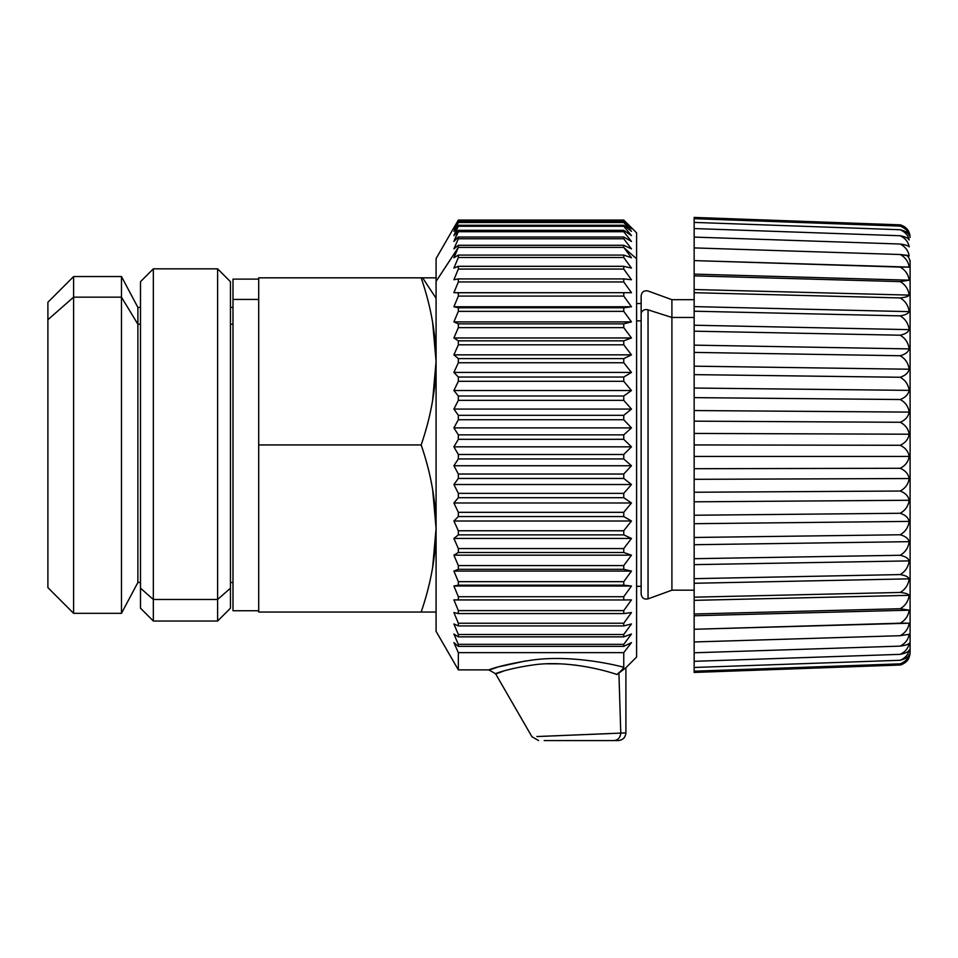 <?xml version="1.0" encoding="UTF-8"?>
<svg xmlns="http://www.w3.org/2000/svg" width="958" height="958" viewBox="0 0 958 958"><rect width="100%" height="100%" fill="white"/><g stroke="black" fill="none" stroke-linecap="round" stroke-linejoin="round"><path stroke-width="1.44" d="M47.9 319.721L73.61 297.16L73.61 613.324L47.9 587.613L47.9 302.261L73.61 276.551L73.61 297.16L47.9 319.721L47.9 570.154M140.491 582.476L137.88 582.476L121.474 613.324L73.61 613.324L73.61 276.551L121.474 276.551L121.474 297.16L73.61 297.16L121.474 297.16L121.474 613.324L121.474 276.551L137.88 307.398L137.88 324.235L121.474 297.16L137.88 324.235L137.88 582.476L137.88 307.398L140.491 307.398M140.491 324.235L137.88 324.235L140.491 324.235M140.491 301.674L140.491 588.2L153.34 599.48L153.34 621.035L153.34 599.48L140.491 588.2L140.491 281.688L153.34 268.839L153.34 599.48L217.61 599.48L217.61 621.035L217.61 599.48L153.34 599.48L153.34 268.839L217.61 268.839L217.61 599.48L230.459 588.2L230.459 608.174L217.61 621.035L153.34 621.035L140.491 608.174L140.491 588.2M230.459 281.688L230.459 588.2L217.61 599.48L217.61 268.839L230.459 281.688M230.459 588.2L230.459 301.674M232.998 324.235L230.459 324.235L232.998 324.235M258.708 610.749L232.998 610.749L232.998 299.423L232.998 590.451M232.998 299.423L258.708 299.423L232.998 299.423L232.998 279.125L258.708 279.125M258.708 277.832L258.708 612.042L436.082 612.042L258.708 612.042L258.708 277.832L421.161 277.832L258.708 277.832M422.167 448.009L421.161 444.931C430.944 473.408 435.914 501.25 436.082 528.481L432.621 489.334L436.082 528.481C435.914 555.724 430.944 583.566 421.161 612.042L436.082 612.042L421.161 612.042C430.944 583.566 435.914 555.712 436.082 528.481L432.633 567.519M422.167 280.91L421.161 277.832C430.944 306.309 435.914 334.15 436.082 361.382L432.633 322.355L436.082 361.382C435.914 388.613 430.944 416.467 421.161 444.931L258.708 444.931L421.161 444.931C430.944 416.467 435.914 388.613 436.082 361.382L432.621 400.54M436.082 277.832L421.161 277.832L436.082 277.832L422.634 277.832L436.082 298.297L422.634 277.832M436.082 361.382C435.914 334.15 430.944 306.309 421.161 277.832M436.082 528.481C435.914 501.25 430.944 473.408 421.161 444.931M538.6 740.57L531.929 736.714L495.561 673.737L488.879 669.881L458.343 669.881L458.343 652.649L623.754 652.649L631.466 642.602L623.754 646.363L631.466 642.602L623.754 652.649L458.343 652.649L453.9 642.602L458.343 646.363L623.754 646.363L623.754 644.339L623.754 646.363L458.343 646.363L458.343 644.339L623.754 644.339L631.466 634.004L623.754 636.866L631.466 634.004L623.754 644.339L458.343 644.339L453.9 634.004L458.343 636.866L623.754 636.866L623.754 634.507L623.754 636.866L458.343 636.866L458.343 634.507L623.754 634.507L631.466 623.957L623.754 625.921L631.466 623.957L623.754 634.507L458.343 634.507L453.9 623.957L458.343 625.921L623.754 625.921L623.754 623.239L623.754 625.921L458.343 625.921L458.343 623.239L623.754 623.239L631.466 612.557L623.754 613.587L631.466 612.557L623.754 623.239L458.343 623.239L453.9 612.557L458.343 613.587L623.754 613.587L623.754 610.605L623.754 613.587L458.343 613.587L458.343 610.605L623.754 610.605L631.466 599.876L623.754 599.971L631.466 599.876L623.754 610.605L458.343 610.605L453.9 599.876L623.754 599.971L623.754 596.714L623.754 599.971L458.343 599.971L458.343 596.714L623.754 596.714L631.466 586.021L623.754 596.714L458.343 596.714L453.9 586.021L631.466 586.021L623.754 585.17L631.466 586.021L453.9 586.021L458.343 585.17L623.754 585.17L623.754 581.662L623.754 585.17L458.343 585.17L458.343 581.662L623.754 581.662L631.466 571.088L623.754 581.662L458.343 581.662L453.9 571.088L631.466 571.088L623.754 569.315L631.466 571.088L453.9 571.088L458.343 569.315L623.754 569.315L623.754 565.579L623.754 569.315L458.343 569.315L458.343 565.579L623.754 565.579L631.466 555.185L623.754 565.579L458.343 565.579L453.9 555.185L631.466 555.185L623.754 552.503L631.466 555.185L453.9 555.185L458.343 552.503L623.754 552.503L623.754 548.563L623.754 552.503L458.343 552.503L458.343 548.563L623.754 548.563L631.466 538.456L623.754 548.563L458.343 548.563L453.9 538.456L631.466 538.456L623.754 534.875L631.466 538.456L453.9 538.456L458.343 534.875L623.754 534.875L623.754 530.768L623.754 534.875L458.343 534.875L458.343 530.768L623.754 530.768L631.466 521.008L623.754 530.768L458.343 530.768L453.9 521.008L631.466 521.008L623.754 516.566L631.466 521.008L453.9 521.008L458.343 516.566L623.754 516.566L623.754 512.326L623.754 516.566L458.343 516.566L458.343 512.326L623.754 512.326L631.466 502.986L623.754 512.326L458.343 512.326L453.9 502.986L631.466 502.986L623.754 497.705L631.466 502.986L453.9 502.986L458.343 497.705L623.754 497.705L623.754 493.358L623.754 497.705L458.343 497.705L458.343 493.358L623.754 493.358L631.466 484.52L623.754 493.358L458.343 493.358L453.9 484.52L631.466 484.52L623.754 478.449L631.466 484.52L453.9 484.52L458.343 478.449L623.754 478.449L623.754 474.03L623.754 478.449L458.343 478.449L458.343 474.03L623.754 474.03L631.466 465.756L623.754 474.03L458.343 474.03L453.9 465.756L631.466 465.756L623.754 458.93L631.466 465.756L453.9 465.756L458.343 458.93L623.754 458.93L623.754 454.487L623.754 458.93L458.343 458.93L458.343 454.487L623.754 454.487L631.466 446.835L623.754 454.487L458.343 454.487L453.9 446.835L631.466 446.835L623.754 439.315L631.466 446.835L453.9 446.835L458.343 439.315L623.754 439.315L623.754 434.86L623.754 439.315L458.343 439.315L458.343 434.86L623.754 434.86L631.466 427.891L623.754 434.86L458.343 434.86L453.9 427.891L631.466 427.891L623.754 419.736L631.466 427.891L453.9 427.891L458.343 419.736L623.754 419.736L623.754 415.317L623.754 419.736L458.343 419.736L458.343 415.317L623.754 415.317L631.466 409.078L623.754 415.317L458.343 415.317L453.9 409.078L631.466 409.078L623.754 400.348L631.466 409.078L453.9 409.078L458.343 400.348L623.754 400.348L623.754 395.989L623.754 400.348L458.343 400.348L458.343 395.989L623.754 395.989L631.466 390.541L623.754 395.989L458.343 395.989L453.9 390.541L631.466 390.541L623.754 381.308L631.466 390.541L453.9 390.541L458.343 381.308L623.754 381.308L623.754 377.045L623.754 381.308L458.343 381.308L458.343 377.045L623.754 377.045L631.466 372.423L623.754 377.045L458.343 377.045L453.9 372.423L631.466 372.423L623.754 362.747L631.466 372.423L453.9 372.423L458.343 362.747L623.754 362.747L623.754 358.603L623.754 362.747L458.343 362.747L458.343 358.603L623.754 358.603L631.466 354.855L623.754 358.603L458.343 358.603L453.9 354.855L631.466 354.855L623.754 344.808L631.466 354.855L453.9 354.855L458.343 344.808L623.754 344.808L623.754 340.832L623.754 344.808L458.343 344.808L458.343 340.832L623.754 340.832L631.466 337.97L623.754 340.832L458.343 340.832L453.9 337.97L631.466 337.97L623.754 327.636L631.466 337.97L453.9 337.97L458.343 327.636L623.754 327.636L623.754 323.852L623.754 327.636L458.343 327.636L458.343 323.852L623.754 323.852L631.466 321.9L623.754 323.852L458.343 323.852L453.9 321.9L631.466 321.9L623.754 311.35L631.466 321.9L453.9 321.9L458.343 311.35L623.754 311.35L623.754 307.793L623.754 311.35L458.343 311.35L458.343 307.793L623.754 307.793L631.466 306.764L623.754 307.793L458.343 307.793L453.9 306.764L631.466 306.764L623.754 296.082L631.466 306.764L453.9 306.764L458.343 296.082L623.754 296.082L623.754 292.777L623.754 296.082L458.343 296.082L458.343 292.777L631.466 292.681L453.9 292.681L631.466 292.681L623.754 281.951L631.466 292.681L453.9 292.681L458.343 281.951L623.754 281.951L623.754 278.91L623.754 281.951L458.343 281.951L458.343 278.91L623.754 278.91L631.466 279.748L623.754 269.066L631.466 279.748L623.754 278.91L458.343 278.91L453.9 279.748L458.343 269.066L623.754 269.066L623.754 266.312L623.754 269.066L458.343 269.066L458.343 266.312L623.754 266.312L631.466 268.084L623.754 257.51L631.466 268.084L623.754 266.312L458.343 266.312L453.9 268.084L458.343 257.51L623.754 257.51L623.754 255.079L623.754 257.51L458.343 257.51L458.343 255.079L623.754 255.079L631.466 257.762L623.754 247.38L623.754 245.284L623.754 247.38L458.343 247.38L623.754 247.38L631.466 257.762L623.754 255.079L458.343 255.079L453.9 257.762L458.343 247.38L458.343 245.284L623.754 245.284L631.466 248.864L623.754 238.758L631.466 248.864L623.754 245.284L458.343 245.284L453.9 248.864L458.343 238.758L623.754 238.758L623.754 237.021L623.754 238.758L458.343 238.758L458.343 237.021L623.754 237.021L631.466 241.464L623.754 231.704L631.466 241.464L623.754 237.021L458.343 237.021L453.9 241.464L458.343 231.704L623.754 231.704L623.754 230.327L623.754 231.704L458.343 231.704L458.343 230.327L623.754 230.327L631.466 235.608L623.754 226.268L631.466 235.608L623.754 230.327L458.343 230.327L453.9 235.608L458.343 226.268L623.754 226.268L623.754 225.274L623.754 226.268L458.343 226.268L458.343 225.274L623.754 225.274L631.466 231.345L623.754 222.507L631.466 231.345L623.754 225.274L458.343 225.274L453.9 231.345L458.343 222.507L623.754 222.507L623.754 221.885L623.754 222.507L458.343 222.507L458.343 221.885L623.754 221.885L631.466 228.711L623.754 220.436L631.466 228.711L623.754 221.885L458.343 221.885L453.9 228.711L458.343 220.436L623.754 220.436L458.343 220.196L623.754 220.196L631.466 227.717L623.754 220.065L631.466 227.717L623.754 220.196L458.343 220.196L453.9 227.717L458.343 220.065L623.754 220.065L458.343 220.065L453.9 227.717L458.343 220.196L453.9 228.711L458.343 221.885L453.9 231.345L458.343 225.274L453.9 235.608L458.343 230.327L453.9 241.464L458.343 237.021L458.343 238.758L453.9 248.864L458.343 245.284L458.343 247.38L436.082 281.377L458.152 247.823L453.9 257.762L458.343 255.079L458.343 257.51L453.9 268.084L458.343 266.312L458.343 269.066L453.9 279.748L458.343 278.91L458.343 281.951L453.9 292.681L458.343 292.777L458.343 296.082L453.9 306.764L458.343 307.793L458.343 311.35L453.9 321.9L458.343 323.852L458.343 327.636L453.9 337.97L458.343 340.832L458.343 344.808L453.9 354.855L458.343 358.603L458.343 362.747L453.9 372.423L458.343 377.045L458.343 381.308L453.9 390.541L458.343 395.989L458.343 400.348L453.9 409.078L458.343 415.317L458.343 419.736L453.9 427.891L458.343 434.86L458.343 439.315L453.9 446.835L458.343 454.487L458.343 458.93L453.9 465.756L458.343 474.03L458.343 478.449L453.9 484.52L458.343 493.358L458.343 497.705L453.9 502.986L458.343 512.326L458.343 516.566L453.9 521.008L458.343 530.768L458.343 534.875L453.9 538.456L458.343 548.563L458.343 552.503L453.9 555.185L458.343 565.579L458.343 569.315L453.9 571.088L458.343 581.662L458.343 585.17L453.9 586.021L458.343 596.714L458.343 599.971L453.9 599.876L458.343 610.605L458.343 613.587L453.9 612.557L458.343 623.239L458.343 625.921L453.9 623.957L458.343 634.507L458.343 636.866L453.9 634.004L458.343 644.339L458.343 646.363L453.9 642.602L458.343 652.649L458.343 669.881L436.082 631.322L436.082 281.377L436.082 608.498M436.082 281.377L436.082 258.552L455.002 225.789M623.754 652.649L623.754 667.271C606.713 662.673 568.25 655.511 534.169 659.811C494.065 665.343 477.108 674.564 497.513 667.175C477.12 674.564 494.053 665.343 534.169 659.811C568.262 655.511 606.713 662.673 623.754 667.271L623.754 652.649M494.783 667.989L497.513 667.175M498.783 666.804L525.942 660.888M592.032 661.008L597.888 661.894M620.904 666.564L623.754 667.271L622.341 669.57L623.754 667.271M621.167 670.792L616.928 674.516L621.167 670.804M617.024 674.444L616.928 674.516C601.732 669.235 567.16 660.936 536.408 664.517C500.088 669.223 485.035 678.24 503.309 671.175C485.023 678.252 500.1 669.211 536.408 664.517C567.16 660.936 601.744 669.223 616.928 674.516L625.909 667.726L616.964 674.492M629.538 225.789L636.603 232.854L636.603 258.816L624.089 247.823L636.603 258.816L636.603 657.02L625.909 667.726L625.909 732.858C625.442 737.54 622.88 740.115 618.197 740.57L613.934 740.57C617.994 740.151 620.269 737.66 620.772 733.098L618.916 672.959L620.772 733.098L539.857 736.427M622.197 666.888L620.197 666.397M603.6 662.888L602.654 662.72M574.129 664.972L576.512 665.259M580.656 665.846L581.41 665.954M560.143 663.858L546.982 663.81M621.73 733.05L625.909 732.858M619.874 672.025L623.131 668.588L619.874 672.025M636.603 631.059L636.603 258.816M536.899 736.534L609.647 733.6M556.754 735.792L554.131 735.888M548.838 736.091L544.012 736.271M543.39 736.295L541.126 736.379M620.772 733.098C620.269 737.66 617.994 740.151 613.934 740.57L575.602 740.57M561.137 740.57L618.197 740.57M544.18 740.57L613.934 740.57M636.603 320.858L641.141 320.858L636.603 320.858M694.155 590.188L671.905 590.188L671.905 299.686L671.905 317.469L648.039 309.841L671.905 317.469L671.905 590.188L648.039 598.87L648.039 309.841A5.137 4.515 180 0 0 641.141 314.08A5.137 4.515 0 0 1 648.039 309.841L648.039 598.87C644.123 599.66 641.824 598.043 641.141 594.044L641.141 314.08L641.141 586.332L636.603 586.332M641.141 314.08L641.141 295.83C641.824 291.831 644.123 290.214 648.039 291.004L671.905 299.686L694.155 299.686L694.155 672.444L694.155 292.705L694.155 306.608L909.19 311.637L694.155 306.608M671.905 317.469L694.155 317.469L671.905 317.469M694.155 217.418L694.155 292.705L694.155 217.418L900.161 224.855L694.155 217.418M900.197 224.867L900.161 224.855C905.31 226.711 908.316 229.405 909.19 232.95C908.304 229.968 905.298 227.681 900.161 226.1L694.155 218.675L900.161 226.1C905.31 228.196 908.316 231.261 909.19 235.309C908.304 232.902 905.298 231.046 900.161 229.74L694.155 222.4L900.161 229.74C905.31 232.052 908.316 235.464 909.19 239.967C908.304 238.171 905.298 236.758 900.161 235.74L694.155 228.555L900.161 235.74C905.31 238.243 908.316 241.955 909.19 246.877C908.304 245.691 905.298 244.745 900.161 244.027L694.155 237.093L900.161 244.027C905.31 246.697 908.316 250.673 909.19 255.954L900.161 254.517L694.155 247.906L900.161 254.517C905.31 257.331 908.316 261.522 909.19 267.102L694.155 260.6L900.161 267.09C905.31 270.012 908.316 274.371 909.19 280.191L694.155 274.12L909.19 280.191L900.161 281.616L694.155 275.856L900.161 281.616C905.31 284.61 908.316 289.1 909.19 295.1L694.155 289.52L909.19 295.1C908.304 296.465 905.298 297.411 900.161 297.938L694.155 292.705L900.161 297.938C905.31 300.968 908.316 305.53 909.19 311.637C908.304 313.613 905.298 315.026 900.161 315.865L694.155 311.206L900.161 315.865C905.31 318.894 908.316 323.493 909.19 329.636L694.155 325.229L909.19 329.636C908.304 332.21 905.298 334.067 900.161 335.204L694.155 331.181L900.161 335.204C905.31 338.21 908.316 342.772 909.19 348.904L694.155 345.143L909.19 348.904C908.304 352.053 905.298 354.328 900.161 355.741L694.155 352.4L900.161 355.741C905.31 358.687 908.316 363.19 909.19 369.225L694.155 366.172L909.19 369.225C908.304 372.901 905.298 375.572 900.161 377.26L694.155 374.626L900.161 377.26C905.31 380.122 908.316 384.493 909.19 390.373L694.155 388.05L909.19 390.373C908.304 394.54 905.298 397.582 900.161 399.522L694.155 397.63L900.161 399.522C905.31 402.252 908.316 406.455 909.19 412.108L694.155 410.551L909.19 412.108C908.304 416.73 905.298 420.119 900.161 422.274L694.155 421.161L900.161 422.274C905.31 424.861 908.316 428.837 909.19 434.214L694.155 433.435L909.19 434.214C908.304 439.231 905.298 442.919 900.161 445.278L694.155 444.931L900.161 445.278C905.31 447.685 908.316 451.41 909.19 456.439L694.155 456.439L909.19 456.439C908.304 461.792 905.298 465.744 900.161 468.282L694.155 468.713L900.161 468.282C905.31 470.486 908.316 473.899 909.19 478.533L694.155 479.323L909.19 478.533C908.304 484.173 905.298 488.341 900.161 491.035L694.155 492.244L900.161 491.035C905.31 492.999 908.316 496.076 909.19 500.268L694.155 501.824L909.19 500.268C908.304 506.123 905.298 510.458 900.161 513.272L694.155 515.236L900.161 513.272C905.31 514.985 908.316 517.691 909.19 521.391L694.155 523.703L909.19 521.391C908.304 527.391 905.298 531.858 900.161 534.768L694.155 537.474L900.161 534.768C905.31 536.205 908.316 538.516 909.19 541.665L694.155 544.719L909.19 541.665C908.304 547.772 905.298 552.311 900.161 555.281L694.155 558.694L900.161 555.281C905.31 556.43 908.316 558.298 909.19 560.897L694.155 564.645L909.19 560.897C908.304 567.016 905.298 571.579 900.161 574.572L694.155 578.668L900.161 574.572C905.31 575.435 908.316 576.86 909.19 578.848L694.155 583.266L909.19 578.848C908.304 584.931 905.298 589.469 900.161 592.451L694.155 597.169L900.161 592.451C905.31 593.002 908.316 593.96 909.19 595.337L694.155 600.355L909.19 595.337C908.304 601.301 905.298 605.767 900.161 608.713L694.155 614.006L900.161 608.713L909.19 610.174L694.155 615.755L909.19 610.174C908.304 615.97 905.298 620.305 900.161 623.191L694.155 629.274L909.19 623.203C908.304 628.759 905.298 632.927 900.161 635.705L694.155 641.968L900.161 635.705L909.19 634.28C908.304 639.537 905.298 643.489 900.161 646.123L694.155 652.781L900.161 646.123C905.31 645.417 908.316 644.459 909.19 643.273C908.304 648.183 905.298 651.871 900.161 654.35L694.155 661.319L900.161 654.35C905.31 653.332 908.316 651.919 909.19 650.111C908.304 654.589 905.298 657.978 900.161 660.278L694.155 667.475L900.161 660.278C905.31 658.96 908.316 657.104 909.19 654.685C908.304 658.709 905.298 661.762 900.161 663.846L694.155 671.199L900.161 663.846C905.31 662.253 908.316 659.954 909.19 656.972C908.304 660.493 905.298 663.175 900.161 665.008L694.155 672.444L901.179 664.732C906.795 662.589 909.777 658.505 910.1 652.494L910.1 262.791A12.849 11.28 180 0 0 906.855 255.295L909.19 255.954C908.316 250.673 905.31 246.697 900.161 244.027C905.298 244.745 908.304 245.691 909.19 246.877C908.316 241.955 905.31 238.243 900.161 235.74C905.298 236.758 908.304 238.171 909.19 239.967C908.316 235.464 905.31 232.052 900.161 229.74C905.298 231.046 908.304 232.902 909.19 235.309C908.316 231.261 905.31 228.196 900.161 226.1C905.298 227.681 908.304 229.968 909.19 232.95C908.316 229.405 905.31 226.711 900.161 224.855L901.179 225.142C906.795 227.286 909.777 231.369 910.1 237.38M910.1 260.456L910.1 444.931L910.1 260.456M900.197 665.008L900.161 665.008C905.298 663.175 908.304 660.493 909.19 656.972C908.316 659.954 905.31 662.253 900.161 663.846C905.298 661.762 908.304 658.709 909.19 654.685C908.316 657.104 905.31 658.96 900.161 660.278C905.298 657.978 908.304 654.589 909.19 650.111C908.316 651.919 905.31 653.332 900.161 654.35C905.298 651.871 908.304 648.183 909.19 643.273C908.316 644.459 905.31 645.417 900.161 646.123C905.298 643.489 908.304 639.537 909.19 634.28L900.161 635.705C905.298 632.927 908.304 628.759 909.19 623.203L900.161 623.191C905.298 620.305 908.304 615.97 909.19 610.174L900.161 608.713C905.298 605.767 908.304 601.301 909.19 595.337C908.316 593.96 905.31 593.002 900.161 592.451C905.298 589.469 908.304 584.931 909.19 578.848C908.316 576.86 905.31 575.435 900.161 574.572C905.298 571.579 908.304 567.016 909.19 560.897C908.316 558.298 905.31 556.43 900.161 555.281C905.298 552.311 908.304 547.772 909.19 541.665C908.316 538.516 905.31 536.205 900.161 534.768C905.298 531.858 908.304 527.391 909.19 521.391C908.316 517.691 905.31 514.985 900.161 513.272C905.298 510.458 908.304 506.123 909.19 500.268C908.316 496.076 905.31 492.999 900.161 491.035C905.298 488.341 908.304 484.173 909.19 478.533C908.316 473.899 905.31 470.486 900.161 468.282C905.298 465.744 908.304 461.792 909.19 456.439C908.316 451.41 905.31 447.685 900.161 445.278C905.298 442.919 908.304 439.231 909.19 434.214C908.316 428.837 905.31 424.861 900.161 422.274C905.298 420.119 908.304 416.73 909.19 412.108C908.316 406.455 905.31 402.252 900.161 399.522C905.298 397.582 908.304 394.54 909.19 390.373C908.316 384.493 905.31 380.122 900.161 377.26C905.298 375.572 908.304 372.901 909.19 369.225C908.316 363.19 905.31 358.687 900.161 355.741C905.298 354.328 908.304 352.053 909.19 348.904C908.316 342.772 905.31 338.21 900.161 335.204C905.298 334.067 908.304 332.21 909.19 329.636C908.316 323.493 905.31 318.894 900.161 315.865C905.298 315.026 908.304 313.613 909.19 311.637C908.316 305.53 905.31 300.968 900.161 297.938C905.298 297.411 908.304 296.465 909.19 295.1C908.316 289.1 905.31 284.61 900.161 281.616L909.19 280.191C908.316 274.371 905.31 270.012 900.161 267.09L909.19 267.102C908.316 261.522 905.31 257.331 900.161 254.517L906.855 255.295A12.849 11.28 0 0 1 910.1 262.791L910.1 632.16M232.998 307.398L230.459 307.398M232.998 582.476L230.459 582.476M636.603 303.542L641.141 303.542"/></g></svg>
